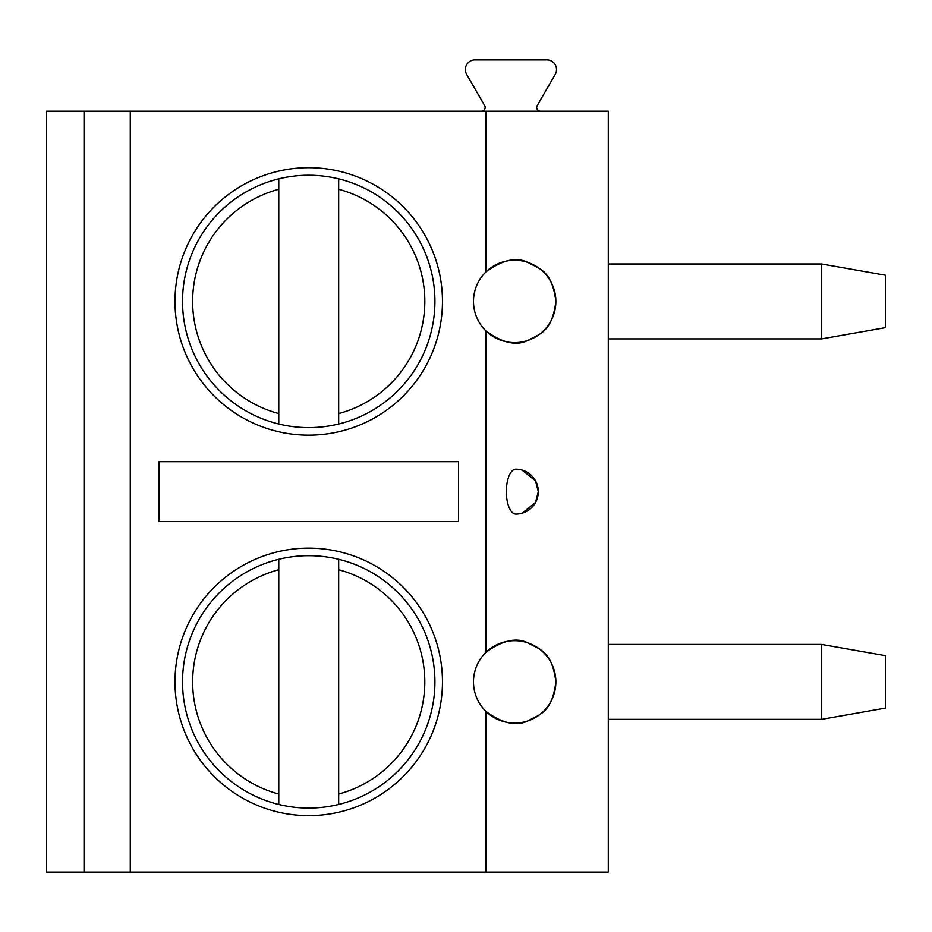 <?xml version="1.0" encoding="UTF-8"?>
<svg xmlns="http://www.w3.org/2000/svg" width="932" height="932" viewBox="0 0 932 932"><rect width="100%" height="100%" fill="white"/><g stroke="black" fill="none" stroke-linecap="round" stroke-linejoin="round"><path stroke-width="1.4" d="M84.043 872.107L46.6 872.107L46.6 111.199L84.043 111.199L84.043 872.107L130.27 872.107L130.27 111.199L84.043 111.199M486.061 872.107L486.061 711.512C502.488 723.442 516.421 726.576 527.85 720.914C539.011 714.32 551.861 713.679 555.868 681.875C551.861 650.082 539.011 649.429 527.85 642.847C516.421 637.173 502.488 640.307 486.061 652.249L486.061 331.058C502.488 342.988 516.421 346.122 527.85 340.448C539.011 333.866 551.861 333.213 555.868 301.42C551.861 269.628 539.011 268.975 527.85 262.393C516.421 256.719 502.488 259.853 486.061 271.795L486.061 111.199L608.293 111.199L608.293 872.107L130.27 872.107M516.305 469.204A22.473 9.495 90 0 0 515.839 469.18A22.473 9.495 90 0 0 506.344 491.653A22.473 9.495 90 0 0 515.839 514.115A22.473 22.473 0 0 0 538.312 491.653A22.473 22.473 0 0 0 515.839 469.18M522.071 470.089L535.527 480.865L538.288 491.653L535.527 502.43L522.071 513.217M486.061 711.512A41.194 41.194 0 0 0 555.868 681.875A41.194 41.194 0 0 0 486.061 652.249A41.194 41.194 0 0 0 486.061 711.512M486.061 111.199L130.27 111.199M486.061 271.795A41.194 41.194 0 0 0 530.774 339.341A41.194 41.194 0 0 0 530.774 263.511A41.194 41.194 0 0 0 486.061 271.795M174.983 681.875A133.742 133.742 0 0 0 308.725 815.617A133.742 133.742 0 0 0 442.467 681.875A133.742 133.742 0 0 0 308.725 548.144A133.742 133.742 0 0 0 174.983 681.875M174.983 301.42A133.742 133.742 0 0 0 308.725 435.162A133.742 133.742 0 0 0 442.467 301.42A133.742 133.742 0 0 0 308.725 167.69A133.742 133.742 0 0 0 174.983 301.42M458.509 461.69L158.941 461.69L158.941 521.605L458.509 521.605L458.509 461.69M182.532 301.42A126.193 126.193 0 0 1 308.725 175.228A126.193 126.193 0 0 1 434.918 301.42A126.193 126.193 0 0 1 308.725 427.613A126.193 126.193 0 0 1 182.532 301.42M278.773 424.013L278.773 178.839M338.677 178.839L338.677 424.013M182.532 681.875A126.193 126.193 0 0 1 308.725 555.682A126.193 126.193 0 0 1 434.918 681.875A126.193 126.193 0 0 1 308.725 808.067A126.193 126.193 0 0 1 182.532 681.875M278.773 804.467L278.773 559.293M338.677 559.293L338.677 804.467M481.401 111.199A3.74 3.74 0 0 0 484.652 105.584L466.641 74.385A9.658 9.658 0 0 1 475.005 59.893L546.863 59.893A9.658 9.658 0 0 1 555.227 74.385L537.216 105.584A3.74 3.74 0 0 0 540.467 111.199M608.293 263.977L821.686 263.977L821.686 338.875L608.293 338.875M821.686 338.875L885.4 327.633L885.4 275.208L821.686 263.977M608.293 644.431L821.686 644.431L821.686 719.329L608.293 719.329M821.686 719.329L885.4 708.087L885.4 655.662L821.686 644.431M278.773 189.266A116.081 116.081 0 0 0 278.773 413.575M338.677 413.575A116.081 116.081 0 0 0 338.677 189.266M278.773 569.732A116.081 116.081 0 0 0 278.773 794.029M338.677 794.029A116.081 116.081 0 0 0 338.677 569.732"/></g></svg>
